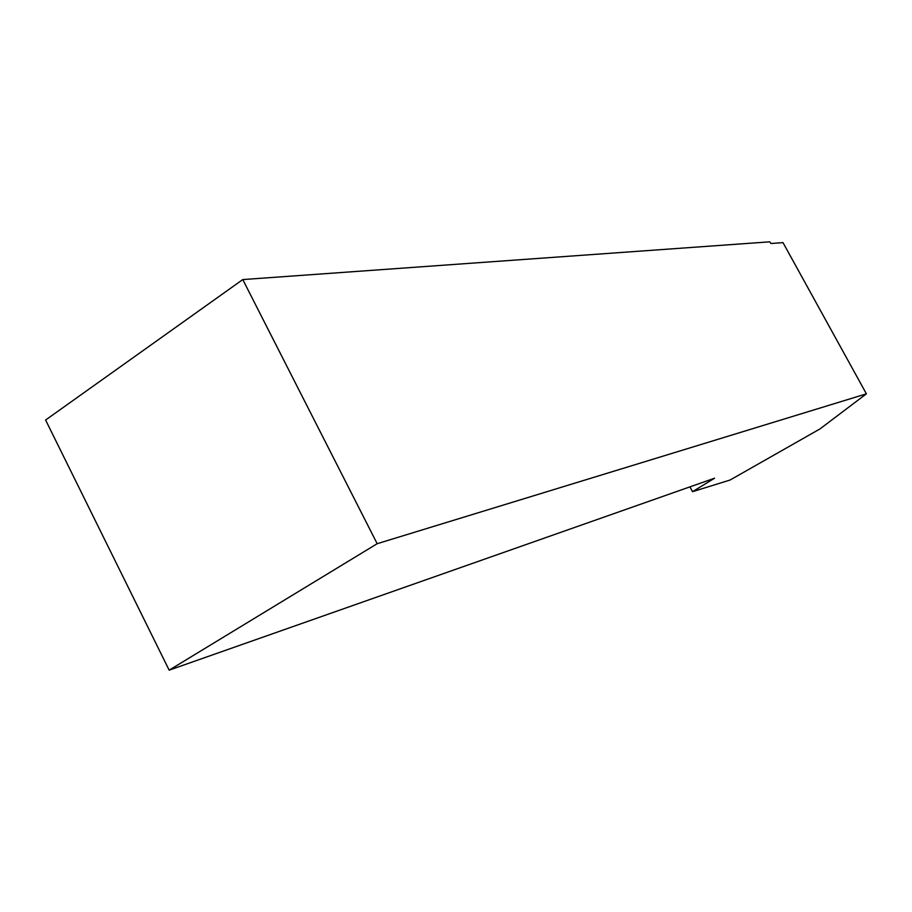 <?xml version="1.0" encoding="UTF-8"?>
<svg xmlns="http://www.w3.org/2000/svg" width="912" height="912" viewBox="0 0 912 912"><rect width="100%" height="100%" fill="white"/><g stroke="black" fill="none" stroke-linecap="round" stroke-linejoin="round"><path stroke-width="1.37" d="M782.998 242.626L866.4 393.836L819.934 428.959L730.056 480.031L692.539 491.682L714.575 478.196L169.165 670.16L45.6 420.022L242.774 279.574L769.694 241.84L770.993 243.515L782.998 242.626M242.774 279.574L377.18 543.7L866.4 393.836M377.18 543.7L169.165 670.16M689.939 486.86L692.539 491.682"/></g></svg>
